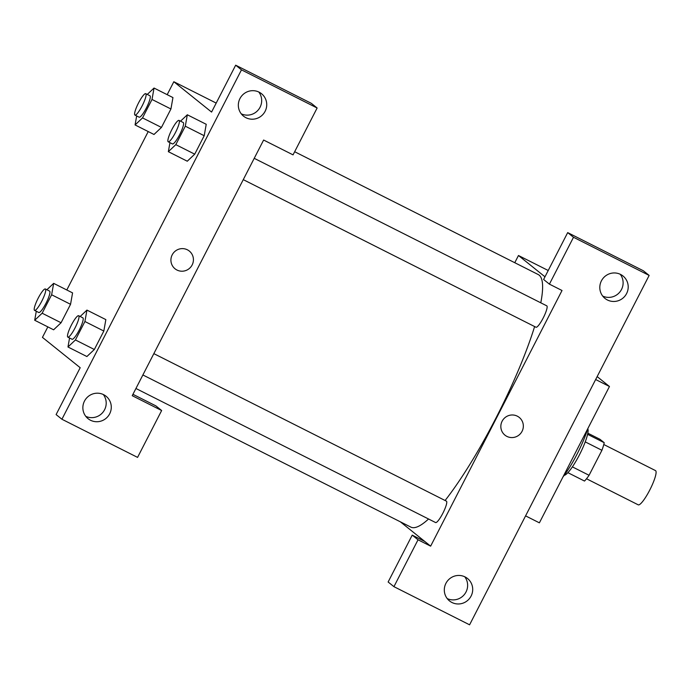 <?xml version="1.0" encoding="UTF-8"?>
<svg xmlns="http://www.w3.org/2000/svg" width="690" height="690" viewBox="0 0 690 690"><rect width="100%" height="100%" fill="white"/><g stroke="black" fill="none" stroke-linecap="round" stroke-linejoin="round"><path stroke-width="1.03" d="M638.103 504.761A19.173 3.648 -63.2 0 0 638.233 504.839A19.173 3.648 -63.2 0 0 650.118 489.357A19.173 3.648 -63.2 0 0 655.5 470.597L603.784 444.515M587.811 433.165L599.955 439.28L604.216 442.704A25.754 4.899 -63.2 0 1 601.922 450.294L589.07 475.289A25.754 4.899 -63.2 0 1 584.508 481.051L567.887 472.676M572.389 466.88L589.07 475.289M585.232 441.876L601.922 450.294M587.785 428.663A26.367 5.011 116.8 0 1 579.41 454.9A26.367 5.011 116.8 0 1 564.196 475.332M587.578 434.321L604.216 442.704M563.005 476.885A38.355 7.288 -63.2 0 0 587.673 428.887M525.573 515.87L539.39 522.839L609.46 386.495L597.152 376.602M418.028 539.796L430.638 546.152L562.022 290.499L549.413 284.142L543.608 279.476L567.689 232.608L643.339 270.756L649.152 275.422L469.588 624.812L393.938 586.664L388.134 581.998L412.215 535.13L418.028 539.796L393.938 586.664M602.689 296.07A14.386 14.111 128.8 0 0 620.215 274.249M620.56 274.422A14.386 14.111 128.8 0 0 604.983 298.416A14.386 14.111 128.8 0 0 624.993 296.036A14.386 14.111 128.8 0 0 620.56 274.422M567.689 232.608L573.502 237.274L649.152 275.422M549.413 284.142L573.502 237.274M430.638 546.152L424.824 541.486L412.215 535.13M447.215 598.584A14.386 14.111 128.8 0 0 464.741 576.771M451.95 602.499A14.386 14.111 128.8 0 0 467.527 578.505A14.386 14.111 128.8 0 0 447.517 580.885A14.386 14.111 128.8 0 0 451.95 602.499M595.651 379.526L609.46 386.495M514.766 262.709L518.466 255.507L548.214 270.506M518.466 255.507L544.979 276.811M504.951 435.149A11.385 11.169 128.8 0 0 506.883 436.391A11.385 11.169 -51.2 0 1 503.381 419.279A11.385 11.169 -51.2 0 1 519.216 417.398A11.385 11.169 -51.2 0 1 506.883 436.391A11.385 11.169 128.8 0 0 519.216 417.398M424.824 541.486L400.329 521.795M153.844 353.634L446.395 501.156A11.989 2.277 116.8 0 1 442.816 513.317A11.989 2.277 116.8 0 1 435.606 522.554L142.89 374.963M254.222 158.321L546.773 305.834A11.989 2.277 116.8 0 1 543.194 317.995A11.989 2.277 116.8 0 1 535.983 327.241L243.268 179.642M534.621 326.56A141.433 26.893 116.8 0 1 495.963 418.037A141.433 26.893 116.8 0 1 445.102 500.5M428.55 519.001A141.433 26.893 116.8 0 1 410.869 527.117L135.939 388.487M294.656 151.722L538.226 274.542A141.433 26.893 116.8 0 1 540.788 302.815M132.23 395.689L263.623 140.036L293.043 154.871L317.124 108.002L241.474 69.854L61.919 419.244L137.569 457.392L161.65 410.524L132.23 395.689M175.036 268.789A11.385 11.169 128.8 0 0 176.968 270.031A11.385 11.169 -51.2 0 1 173.457 252.92A11.385 11.169 -51.2 0 1 189.302 251.039A11.385 11.169 -51.2 0 1 176.968 270.031A11.385 11.169 128.8 0 0 189.302 251.039M245.976 117.731A14.386 14.111 -51.2 0 1 241.552 96.108A14.386 14.111 -51.2 0 1 261.553 93.737A14.386 14.111 -51.2 0 1 245.976 117.731M90.502 420.245A14.386 14.111 -51.2 0 1 86.078 398.63A14.386 14.111 -51.2 0 1 106.088 396.25A14.386 14.111 -51.2 0 1 90.502 420.245M241.241 113.816A14.386 14.111 128.8 0 0 258.776 91.994M85.767 416.329A14.386 14.111 128.8 0 0 103.302 394.516M132.946 394.309L155.845 405.858L161.65 410.524M61.919 419.244L56.106 414.578L80.195 367.71L42.444 337.376L47.843 326.887M317.124 108.002L311.319 103.336L235.67 65.188L211.58 112.065L173.828 81.731L216.194 103.086M235.67 65.188L241.474 69.854M180.538 121.164L187.318 114.782L206.232 124.295M206.224 124.312L204.206 135.723L194.727 154.172L187.257 161.236M147.263 94.427L154.034 88.044L172.949 97.575L170.93 108.986L161.451 127.434L153.982 134.498M46.886 289.748L53.656 283.357L72.571 292.888L70.552 304.307L61.074 322.756L53.596 329.811M80.161 316.486L86.94 310.095L105.855 319.608M105.846 319.625L103.828 331.045L94.349 349.494L86.88 356.549M66.801 289.981L148.221 131.566M167.187 94.668L173.828 81.731M53.656 283.357L51.638 294.768L42.159 313.217L34.698 320.255L36.285 311.25M38.7 312.458A11.989 2.277 -63.2 0 0 38.778 312.51A11.989 2.277 -63.2 0 0 46.213 302.832A11.989 2.277 -63.2 0 0 49.577 291.102L45.368 288.981A11.989 2.277 -63.2 0 0 38.045 298.442A11.989 2.277 -63.2 0 0 34.5 310.336A11.989 2.277 -63.2 0 0 34.578 310.388A11.989 2.277 -63.2 0 0 42.012 300.711A11.989 2.277 -63.2 0 0 45.368 288.981M51.638 294.768L70.552 304.307L61.074 322.756L53.604 329.794L34.698 320.255M42.159 313.217L61.074 322.756M154.034 88.044L152.016 99.455L142.537 117.904L135.076 124.942L136.663 115.937M139.078 117.145A11.989 2.277 -63.2 0 0 139.156 117.188A11.989 2.277 -63.2 0 0 146.591 107.519A11.989 2.277 -63.2 0 0 149.954 95.789L145.745 93.668A11.989 2.277 -63.2 0 0 138.431 103.129A11.989 2.277 -63.2 0 0 134.878 115.023A11.989 2.277 -63.2 0 0 134.955 115.075A11.989 2.277 -63.2 0 0 142.39 105.398A11.989 2.277 -63.2 0 0 145.745 93.668M152.016 99.455L170.93 108.986L161.451 127.434L153.991 134.472L135.076 124.942M142.537 117.904L161.451 127.434M86.94 310.095L84.913 321.505L75.434 339.954L67.974 346.992L69.561 337.988M71.976 339.195A11.989 2.277 -63.2 0 0 72.053 339.247A11.989 2.277 -63.2 0 0 79.488 329.57A11.989 2.277 -63.2 0 0 82.852 317.84L78.651 315.718A11.989 2.277 -63.2 0 0 71.329 325.18A11.989 2.277 -63.2 0 0 67.775 337.074A11.989 2.277 -63.2 0 0 67.853 337.125A11.989 2.277 -63.2 0 0 75.288 327.448A11.989 2.277 -63.2 0 0 78.651 315.718M84.913 321.505L103.828 331.045L94.349 349.494L86.888 356.532L67.974 346.992M75.434 339.954L94.349 349.494M187.318 114.782L185.3 126.192L175.812 144.641L168.351 151.679L169.947 142.675M172.362 143.882A11.989 2.277 -63.2 0 0 172.44 143.925A11.989 2.277 -63.2 0 0 179.866 134.257A11.989 2.277 -63.2 0 0 183.23 122.527L179.029 120.405A11.989 2.277 -63.2 0 0 171.707 129.867A11.989 2.277 -63.2 0 0 168.153 141.761A11.989 2.277 -63.2 0 0 168.231 141.812A11.989 2.277 -63.2 0 0 175.665 132.135A11.989 2.277 -63.2 0 0 179.029 120.405M185.3 126.192L204.206 135.723L194.727 154.172L187.266 161.21L168.351 151.679M175.812 144.641L194.727 154.172M638.233 504.839L586.517 478.765M34.578 310.388L38.778 312.51M134.955 115.075L139.156 117.188M67.853 337.125L72.053 339.247M168.231 141.812L172.44 143.925"/></g></svg>
